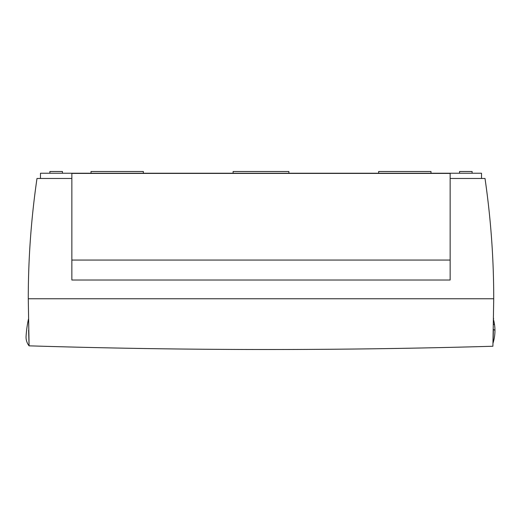 <?xml version="1.0" encoding="UTF-8"?>
<svg xmlns="http://www.w3.org/2000/svg" width="521" height="521" viewBox="0 0 521 521"><rect width="100%" height="100%" fill="white"/><g stroke="black" fill="none" stroke-linecap="round" stroke-linejoin="round"><path stroke-width="0.78" d="M40.475 178.469L40.475 173.239L450.144 173.239L450.144 280.018L71.852 280.018L71.852 178.469L36.991 178.469C31.175 218.455 28.271 258.546 28.271 298.754L29.085 345.84C183.685 350.594 338.292 350.731 492.905 346.25L493.726 298.754L28.271 298.754M450.144 173.239L481.521 173.239L481.521 178.469M71.852 260.051L450.144 260.051M450.144 173.408L71.852 173.408M450.144 178.469L485.012 178.469C490.828 218.455 493.732 258.546 493.726 298.754M493.589 318.396L493.576 318.995M493.361 330.418A1367.228 1367.228 0 0 1 493.003 343.209A41.836 41.836 0 0 0 494.95 330.334L493.38 329.428M26.05 337.159A13.95 13.95 0 0 1 26.076 336.286A13.95 13.95 0 0 0 29.085 345.84A1367.228 1367.228 0 0 1 28.635 330.145M26.076 336.286A115.76 115.76 0 0 1 28.427 319.236M493.563 319.914A41.836 41.836 0 0 1 494.409 323.873L493.485 324.648M494.409 323.873A41.836 41.836 0 0 1 494.95 330.334M474.143 173.239L476.187 173.239M70.667 173.239L62.442 173.239L62.442 171.494L49.886 171.494L49.886 173.239L45.809 173.239M71.852 173.239L71.852 178.469M472.111 171.494L472.111 173.239L472.111 171.494L459.555 171.494L459.555 173.239L459.555 171.494M378.65 173.239L378.65 171.494L430.991 171.494L430.991 173.239M143.347 171.494L143.347 173.239L143.347 171.494L91.012 171.494L91.012 173.239M233.108 173.239L233.108 171.494L288.894 171.494L288.894 173.239"/></g></svg>
